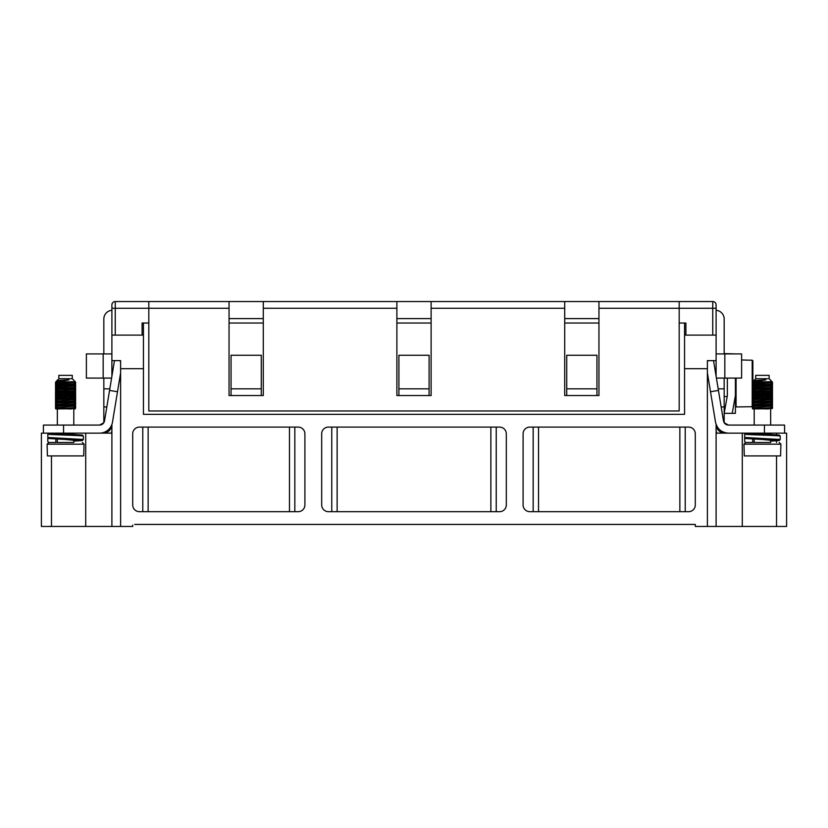 <?xml version="1.0" encoding="UTF-8"?>
<svg xmlns="http://www.w3.org/2000/svg" width="828" height="828" viewBox="0 0 828 828"><rect width="100%" height="100%" fill="white"/><g stroke="black" fill="none" stroke-linecap="round" stroke-linejoin="round"><path stroke-width="1.24" d="M754.204 439.14L754.204 442.494L762.433 442.494C740.781 442.494 740.781 442.494 762.433 442.494L770.651 442.494L770.651 440.113M755.716 378.717L755.716 375.353L769.15 375.353L769.15 378.717L755.716 378.717L753.873 380.611L758.955 380.973M759.121 383.726L752.404 383.105L752.404 382.184L765.828 379.886L753.863 380.569L752.869 381.563M752.828 382.07L772.058 381.667L769.15 378.717L771.003 380.569M754.587 407.769L752.362 406.558L772.462 404.923L770.268 406.196L754.587 407.769L752.6 408.928L767.463 407.966L772.503 407.407L770.268 406.093M752.828 408.928L767.463 408.804L772.462 408.287L772.503 407.407M752.362 383.064L765.248 382.07M759.121 387.08L752.404 386.469L752.404 385.537L772.503 383.902L770.268 382.588M752.362 386.428L772.462 384.792L772.503 383.902M754.587 391.095L752.362 389.781L752.404 388.901L772.503 387.266L770.268 385.951M752.362 389.781L772.462 388.146L772.503 387.266M759.121 393.786L752.404 393.176L752.404 392.255L772.503 390.619L770.268 389.305M752.362 393.134L772.462 391.499L772.503 390.619M759.121 397.15L752.404 396.54L752.404 395.608L772.503 393.973L765.745 393.321M752.362 396.498L772.462 394.863L772.503 393.973M769.626 394.397L762.433 393.973M754.587 401.166L752.362 399.852L752.404 398.972L772.503 397.336L765.745 396.674M752.362 399.852L772.462 398.216L772.503 397.336M754.587 404.519L752.362 403.205L752.404 402.325L772.503 400.69L770.268 399.375M752.362 403.205L772.462 401.57L772.503 400.69M752.362 406.558L752.404 405.679L772.503 404.043L770.268 402.729M772.462 404.923L772.503 404.043M762.433 383.064L755.229 382.65M780.897 444.17L743.968 444.17L744.279 455.917L780.587 455.917L780.897 444.17L779.21 442.494M765.828 379.886L752.869 381.604M772.058 381.667L770.268 382.702L754.587 384.275L752.404 385.537M772.462 384.792L770.268 386.055L754.587 387.628L752.404 388.901M752.404 386.469L754.587 387.742L759.121 388.291M772.462 388.146L770.268 389.419L754.587 390.982L752.404 392.255M772.462 391.499L770.268 392.772L754.587 394.335L752.404 395.608M772.462 394.863L770.268 396.126L754.587 397.699L752.404 398.972M772.462 398.216L770.268 399.489L754.587 401.052L752.404 402.325M772.462 401.57L770.268 402.843L754.587 404.406L752.404 405.679M771.81 408.659L772.462 408.287M768.674 408.928L765.248 408.928M762.433 442.494C784.085 442.494 784.085 442.494 762.433 442.494M754.204 442.131L752.693 442.494L752.693 439.078M780.224 439.471L780.224 436.118L779.272 435.052L745.676 433.137L744.672 434.141L744.672 437.494L780.224 439.471L779.283 440.537L770.651 441.158L779.21 440.496L762.433 439.471L772.162 440.475L770.651 440.838M744.672 434.141C744.962 434.803 781.311 435.456 780.224 436.118M774.739 435.59L779.21 435.124L752.714 433.137M744.641 438.126L744.641 441.49L745.645 442.494L752.693 442.494M744.672 437.494L745.676 438.509L762.433 439.471L745.21 438.385M753.045 381.811L753.842 381.811M753.501 408.928L752.362 408.245L752.362 407.407L753.366 407.169M752.362 408.245L754.37 407.894M752.869 384.575L754.587 384.378L752.404 383.105M752.869 387.939L754.37 387.752M752.869 390.454L755.26 390.195M752.869 391.292L754.37 391.116M755.26 395.235L752.869 394.977M752.869 394.645L754.37 394.47M752.869 398.009L754.37 397.823M752.869 401.363L754.37 401.187M752.869 404.716L754.37 404.54M770.495 382.577L772.503 382.225L771.582 381.946M771.499 383.302L772.503 383.064L772.503 382.225M770.278 385.951L772.503 385.589L771.499 385.351M771.499 386.666L772.503 386.428L772.503 385.589M770.495 389.284L772.503 388.943L771.499 388.705M771.499 390.019L772.503 389.781L772.503 388.943M770.495 392.648L772.503 392.296L771.81 391.882M769.605 393.559L772.462 393.176L772.503 392.296M770.495 396.001L772.503 395.66L771.81 395.235M771.499 396.736L772.503 396.498L772.503 395.66M770.495 399.355L772.503 399.013L771.499 398.775M771.499 400.09L772.503 399.852L772.503 399.013M770.495 402.719L772.503 402.367L771.81 401.953M771.499 403.443L772.503 403.205L772.503 402.367M770.495 406.072L772.503 405.73L771.81 405.306M771.499 406.807L772.462 406.61L772.503 405.73M58.85 378.717L58.85 375.353L72.284 375.353L72.284 378.717L58.85 378.717L56.997 380.569L68.972 379.886L57.732 380.911L59.492 381.346L56.987 381.811M56.635 408.928L55.497 408.245L55.497 407.407L56.501 407.169M55.497 408.245L57.505 407.894M56.501 385.351L55.497 384.741L55.497 383.902L56.501 383.664M55.497 384.741L57.722 384.378M56.19 388.518L55.497 387.266L56.501 387.028M55.497 388.104L57.505 387.752M56.19 391.882L55.538 390.578L58.395 390.195M55.497 391.458L57.505 391.116M58.395 395.235L55.538 394.863L55.497 393.973L56.501 393.735M55.497 394.811L57.505 394.47M56.501 398.775L55.497 398.175L55.497 397.336L56.501 397.098M55.497 398.175L57.505 397.823M56.501 401.766L55.497 401.528L55.497 400.69L56.501 400.452M55.497 401.528L57.505 401.187M56.501 405.492L55.497 404.882L55.497 404.043L56.501 403.805M55.497 404.882L57.505 404.54M73.63 382.577L75.638 382.225L74.717 381.946M74.634 383.302L75.638 383.064L75.638 382.225M57.732 391.095L55.497 389.781L55.538 388.901L75.638 387.266L73.413 385.951L75.638 385.589L74.634 385.351M74.634 386.666L75.638 386.428L75.638 385.589M73.63 389.284L75.638 388.943L74.634 388.705M74.634 390.019L75.638 389.781L75.638 388.943M73.63 392.648L75.638 392.296L74.955 391.882M72.74 393.559L75.596 393.176L75.638 392.296M73.63 396.001L75.638 395.66L74.955 395.235M74.634 396.736L75.638 396.498L75.638 395.66M73.63 399.355L75.638 399.013L74.634 398.775M74.634 400.09L75.638 399.852L75.638 399.013M73.63 402.719L75.638 402.367L74.955 401.953M74.634 403.443L75.638 403.205L75.638 402.367M73.63 406.072L75.638 405.73L74.955 405.306M74.634 406.807L75.596 406.61L75.638 405.73M73.795 408.928L73.795 425.074L73.795 408.928L75.172 408.928M57.349 439.14L57.349 442.494L65.567 442.494C43.915 442.494 43.915 442.494 65.567 442.494L73.795 442.494L73.795 440.113M68.972 379.886L55.962 382.07L75.193 381.667L72.284 378.717L72.284 375.353M56.418 381.946L55.942 381.667L56.997 380.569L62.1 380.973M57.732 407.769L55.497 406.558L75.596 404.923L73.413 406.196L57.732 407.769L55.735 408.928L70.608 407.966L75.638 407.407L73.413 406.093M55.962 408.928L70.608 408.804L75.596 408.287L75.638 407.407M62.255 383.726L55.497 383.064L68.382 382.07M62.255 387.08L55.538 386.469L55.538 385.537L75.638 383.902L73.413 382.588M55.497 386.428L75.596 384.792L75.638 383.902M55.497 389.781L75.596 388.146L75.638 387.266M62.255 393.786L55.538 393.176L55.538 392.255L75.638 390.619L73.413 389.305L68.879 388.756M55.497 393.134L75.596 391.499L75.638 390.619M62.255 397.15L55.538 396.54L55.538 395.608L75.638 393.973L68.879 393.321M55.497 396.498L75.596 394.863L75.638 393.973M72.771 394.397L65.567 393.973M57.732 401.166L55.538 399.893L55.538 398.972L75.638 397.336L68.879 396.674M55.497 399.852L75.596 398.216L75.638 397.336M57.732 404.519L55.538 403.246L55.538 402.325L75.638 400.69L73.413 399.375M55.497 403.205L75.596 401.57L75.638 400.69M55.497 406.558L55.538 405.679L75.638 404.043L73.413 402.729M75.596 404.923L75.638 404.043M65.567 383.064L58.374 382.65M55.497 383.064L55.962 382.07M84.032 444.17L47.103 444.17L47.413 455.917L83.721 455.917L84.032 444.17L82.355 442.494M75.193 381.667L73.413 382.702L57.732 384.378L55.538 383.105M75.596 384.792L73.413 386.055L57.732 387.628L55.538 388.901M55.538 386.469L57.732 387.742L62.255 388.291M75.596 388.146L73.413 389.419L57.732 390.982L55.538 392.255M75.596 391.499L73.413 392.772L57.732 394.335L55.538 395.608M75.596 394.863L73.413 396.126L57.732 397.699L55.538 398.972M75.596 398.216L73.413 399.489L57.732 401.052L55.538 402.325M75.596 401.57L73.413 402.843L57.732 404.406L55.538 405.679M74.334 408.928L75.596 408.287M71.808 408.928L68.382 408.928M65.567 442.494C87.219 442.494 87.219 442.494 65.567 442.494M57.349 442.131L55.838 442.494L55.838 439.078M83.359 439.471L83.359 436.118L82.407 435.052L48.821 433.137L47.817 434.141L47.817 437.494L83.359 439.471L82.417 440.537L73.795 441.158L82.345 440.496L65.567 439.471L75.307 440.475L73.795 440.838M47.817 434.141C48.096 434.803 84.446 435.456 83.359 436.118M77.884 435.59L82.345 435.124L55.849 433.137M47.776 438.126L47.776 441.49L48.79 442.494L55.838 442.494M47.817 437.494L48.821 438.509L65.567 439.471L48.345 438.385M752.869 385.424L752.869 383.374M752.869 382.06L752.869 360.873L752.197 360.19L747.498 360.139L752.197 360.19L752.197 406.714L736.082 406.952L736.082 378.085M741.619 359.952L747.498 360.139M747.498 406.776L752.197 406.714L752.869 406.03M752.869 405.409L752.869 403.515L752.869 405.409M752.869 402.056L752.869 400.162L752.869 402.056M752.869 398.848L752.869 396.809L752.869 398.848M752.869 395.339L752.869 393.445L752.869 395.339M752.869 391.986L752.869 390.091L752.869 391.986M752.869 388.777L752.869 386.593M752.869 377.754L752.869 360.873M735.409 378.085L735.409 413.327L724.169 413.327L727.357 395.536L727.357 378.085M724.169 353.577L735.409 353.918M735.409 395.536L732.221 413.327M598.955 323.034L564.717 323.034M431.119 323.034L396.881 323.034M229.046 323.034L263.283 323.034M564.717 301.547L712.753 301.547L679.188 301.547L679.188 410.978L148.812 410.978L148.812 308.264L229.046 308.264L229.046 395.536L263.283 395.536L263.283 308.264L396.881 308.264L396.881 395.536L431.119 395.536L431.119 308.264L564.717 308.264L564.717 301.547L431.119 301.547L431.119 308.264M564.717 308.264L564.717 395.536L598.955 395.536L598.955 308.264L712.753 308.264L712.753 301.547A3.353 3.353 0 0 1 716.106 304.901L716.106 308.264L716.106 304.901A3.353 3.353 0 0 0 712.753 301.547M148.812 323.034L142.106 323.034L142.106 335.112M716.106 376.233L716.106 335.112L684.559 335.112L684.559 323.034L685.894 323.034L685.894 335.112M229.046 308.264L229.046 301.547L115.247 301.547L148.812 301.547L148.812 308.264L111.894 308.264L111.894 376.233M716.106 335.112L716.106 308.264L712.753 308.264L712.753 335.112M721.178 406.952L724.169 406.952L724.169 422.704L728.433 425.074L764.441 425.074L764.441 433.137L786.6 433.137L786.6 526.453L716.106 526.453L716.106 424.443A8.725 8.725 0 0 0 724.831 433.137M598.955 301.547L598.955 308.264M396.881 308.264L396.881 301.547L263.283 301.547L263.283 308.264M115.247 335.112L115.247 301.547A3.353 3.353 0 0 0 111.894 304.901L111.894 308.264M103.169 433.137A8.725 8.725 0 0 0 111.894 424.443L111.894 433.137L100.147 433.116M132.811 301.547L131.114 301.547M137.914 301.547L132.987 301.547M229.046 301.547L263.283 301.547M396.881 301.547L431.119 301.547M103.831 378.085L103.831 422.704L99.567 425.074L98.128 425.074L99.567 425.074C102.248 424.878 103.904 423.47 104.535 420.862L109.555 390.423L117.504 391.737L120.619 372.828M111.894 310.303A8.725 8.725 0 0 0 103.831 319.008L103.831 353.918M111.894 429.867A8.725 8.725 0 0 1 111.262 433.137M109.813 388.829L103.831 388.829M111.894 353.918L86.381 353.918L86.381 378.085L111.583 378.085M43.418 425.074L43.418 433.137L43.418 425.074L99.567 425.074M117.504 391.737L112.484 422.176A13.093 13.093 0 0 1 99.567 433.137L63.559 433.137L63.559 425.074M132.708 525.107L132.708 526.453L41.4 526.453L41.4 433.137L63.559 433.137M114.471 360.625L109.555 390.423M120.619 360.956L118.652 360.625M85.708 526.453L85.708 433.137L98.128 433.137M724.169 353.918L724.169 319.008A8.725 8.725 0 0 0 716.106 310.303M724.169 406.952L724.169 378.085M716.417 378.085L741.619 378.085L741.619 353.918L716.106 353.918M718.186 388.829L724.169 388.829M764.441 433.137L716.106 433.137M716.737 433.137A8.725 8.725 0 0 1 716.106 429.867M764.441 425.074L784.582 425.074L784.582 433.137L786.6 433.137M707.381 372.828L710.496 391.737L718.445 390.423L723.465 420.862C724.096 423.47 725.752 424.878 728.433 425.074M710.496 391.737L715.516 422.176C717.162 428.966 721.467 432.62 728.433 433.137L727.853 433.127M718.445 390.423L713.529 360.625M709.348 360.625L707.381 360.956M729.872 433.137L742.292 433.137L742.292 526.453M716.106 360.625L707.381 360.625L707.381 368.688L684.559 368.688L684.559 335.112M716.106 526.453L695.292 526.453L695.292 524.434L693.284 524.434M134.716 524.434L695.292 524.434L695.292 525.107M111.894 360.625L120.619 360.625L120.619 368.688L143.441 368.688L143.441 335.112L111.894 335.112M111.894 526.453L111.894 433.137M684.559 368.688L684.559 414.331L143.441 414.331L143.441 368.688M688.585 427.093A6.717 6.717 0 0 1 695.292 433.81L695.292 504.966A6.717 6.717 0 0 1 688.585 511.683L529.806 511.683A6.717 6.717 0 0 1 523.099 504.966L523.099 433.81A6.717 6.717 0 0 1 529.806 427.093L688.585 427.093M321.688 433.81A6.717 6.717 0 0 1 328.405 427.093L499.594 427.093A6.717 6.717 0 0 1 506.312 433.81L506.312 504.966A6.717 6.717 0 0 1 499.594 511.683L328.405 511.683A6.717 6.717 0 0 1 321.688 504.966L321.688 433.81M132.708 433.81A6.717 6.717 0 0 1 139.414 427.093L298.194 427.093A6.717 6.717 0 0 1 304.901 433.81L304.901 504.966A6.717 6.717 0 0 1 298.194 511.683L139.414 511.683A6.717 6.717 0 0 1 132.708 504.966L132.708 433.81M120.619 526.453L120.619 368.688M707.381 368.688L707.381 526.453M143.441 323.034L143.441 335.112M684.559 323.034L679.188 323.034M398.899 388.829L429.101 388.829L429.101 355.253L398.899 355.253L398.899 395.536M566.735 388.829L596.947 388.829L596.947 355.253L566.735 355.253L566.735 395.536M231.053 388.829L261.265 388.829L261.265 355.253L231.053 355.253L231.053 395.536M429.101 388.829L429.101 395.536M596.947 388.829L596.947 395.536M261.265 388.829L261.265 395.536M294.83 427.093L294.83 511.683L294.83 427.093M533.17 427.093L533.17 511.683M685.222 511.683L685.222 427.093M331.759 511.683L331.759 427.093M496.241 511.683L496.241 427.093M142.778 511.683L142.778 427.093M229.046 318.604L263.283 318.604M396.881 318.604L431.119 318.604M564.717 318.604L598.955 318.604M106.822 406.952L103.831 406.952M103.169 353.918L103.169 378.085M724.831 378.085L724.831 353.918M51.471 526.453L51.471 455.917M776.529 433.137L776.529 434.731M776.529 440.848L776.529 442.494M776.529 455.917L776.529 526.453M538.531 511.683L538.531 427.093M679.85 427.093L679.85 511.683M490.869 511.683L490.869 427.093M337.131 427.093L337.131 511.683M289.469 511.683L289.469 427.093M148.15 427.093L148.15 511.683M743.968 444.17L745.645 442.494M770.651 408.928L770.651 425.074L770.651 408.928M770.651 433.137L770.651 434.431M754.587 380.911L752.404 382.184M770.268 392.658L772.462 393.931M770.268 396.022L772.462 397.295M754.587 381.025L753.873 380.611M754.587 394.449L752.404 393.176M754.587 397.813L752.404 396.54M754.204 408.928L754.204 425.074M771.81 381.811L772.462 382.184M771.81 385.165L772.462 385.537M771.81 388.518L772.462 388.901M771.81 398.589L772.462 398.972M753.045 406.983L752.404 407.366M771.81 383.488L772.462 383.105M771.81 386.842L772.462 386.469M771.81 390.195L772.462 389.822M771.81 393.559L772.462 393.176M771.499 397.098L772.462 396.54M771.499 400.452L772.462 399.893M771.81 403.629L772.462 403.246M771.81 406.983L772.462 406.61M769.15 375.353L769.15 378.717M74.955 381.811L75.596 382.184M56.501 383.302L55.538 383.861M74.955 385.165L75.596 385.537M56.19 386.842L55.538 387.225M74.955 388.518L75.596 388.901M56.501 390.019L55.538 390.578M56.19 393.559L55.538 393.931M56.19 396.912L55.538 397.295M74.955 398.589L75.596 398.972M56.19 400.266L55.538 400.649M56.19 403.629L55.538 404.002M56.19 406.983L55.538 407.366M74.955 383.488L75.596 383.105M74.955 386.842L75.596 386.469M74.955 390.195L75.596 389.822M74.955 393.559L75.596 393.176M56.19 395.235L55.538 394.863M74.634 397.098L75.596 396.54M74.634 400.452L75.596 399.893M56.501 402.129L55.538 401.57M74.955 403.629L75.596 403.246M74.955 406.983L75.596 406.61M47.103 444.17L48.79 442.494M73.795 433.137L73.795 434.431M57.732 380.911L55.538 382.184M57.732 384.275L55.538 385.537M73.413 392.658L75.596 393.931M73.413 396.022L75.596 397.295M57.732 381.025L57.008 380.611M57.732 394.449L55.538 393.176M57.732 397.813L55.538 396.54M57.349 408.928L57.349 425.074M736.082 406.952L735.409 406.279M727.232 396.55L724.169 396.55"/></g></svg>
